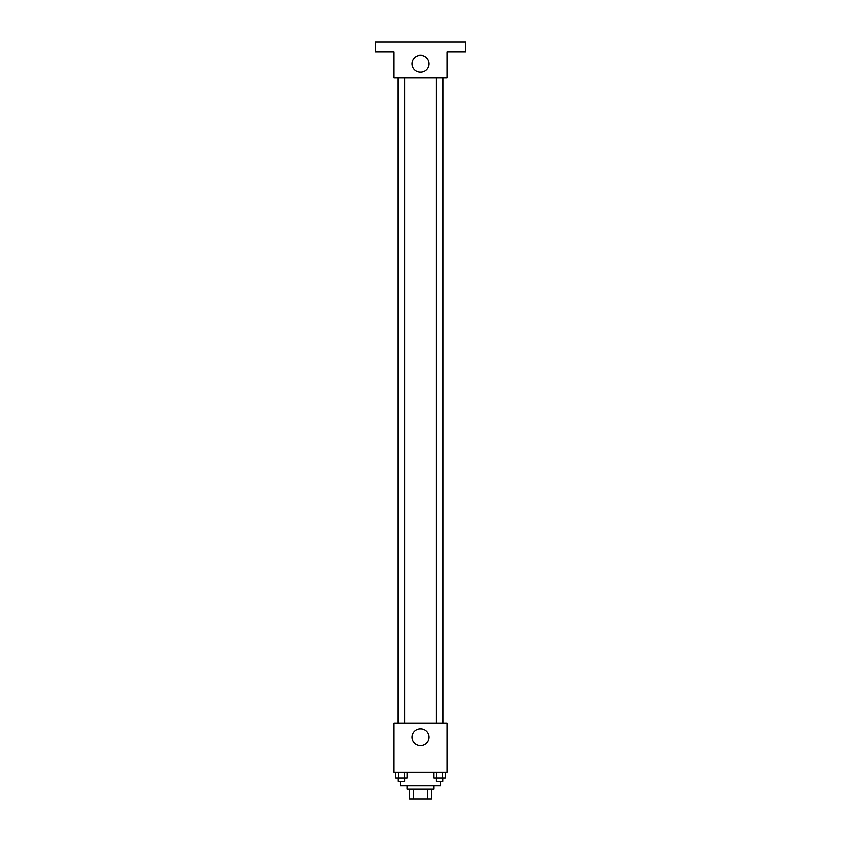 <?xml version="1.0" encoding="UTF-8"?>
<svg xmlns="http://www.w3.org/2000/svg" width="841" height="841" viewBox="0 0 841 841"><rect width="100%" height="100%" fill="white"/><g stroke="black" fill="none" stroke-linecap="round" stroke-linejoin="round"><path stroke-width="1.26" d="M427.522 788.942L427.522 798.95L409.662 798.95L409.662 788.942M427.522 798.95L431.338 798.95L431.338 788.942L431.338 798.95M433.84 785.61L433.84 788.942L407.16 788.942L407.16 785.61M413.478 788.942L413.478 798.95M400.495 781.447L400.495 785.61L440.505 785.61L440.505 781.447M447.17 772.28L393.83 772.28L393.83 723.092L447.17 723.092L447.17 772.28M428.868 737.263A8.368 8.368 0 0 1 416.316 744.506A8.368 8.368 0 0 1 416.316 730.02A8.368 8.368 0 0 1 428.868 737.263M443.039 77.898L443.039 723.092M436.237 723.092L436.237 77.898M404.763 77.898L404.763 723.092M447.17 77.898L393.83 77.898L393.83 52.058L375.485 52.058L375.485 42.05L465.515 42.05L465.515 52.058L447.17 52.058L447.17 77.898M428.868 63.727A8.368 8.368 0 0 1 416.316 70.97A8.368 8.368 0 0 1 416.316 56.484A8.368 8.368 0 0 1 428.868 63.727M445.352 772.28L445.352 778.114L433.798 778.114L433.798 772.28M442.461 772.28L442.461 778.114M436.689 772.28L436.689 778.114M442.902 778.114L442.902 781.447L436.237 781.447L436.237 778.114M407.202 772.28L407.202 778.114L395.648 778.114L395.648 772.28M404.311 772.28L404.311 778.114M398.539 772.28L398.539 778.114M404.763 778.114L404.763 781.447L398.098 781.447L398.098 778.114M397.961 77.898L397.961 723.092M442.902 723.092L442.902 77.898M398.098 77.898L398.098 723.092"/></g></svg>
